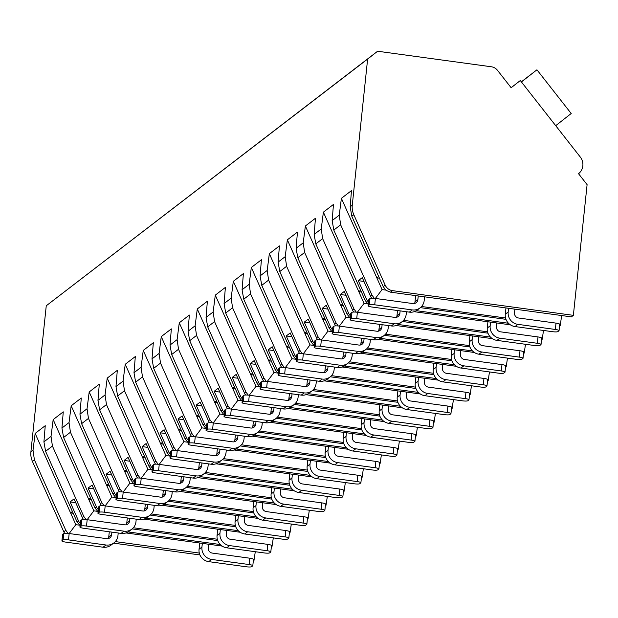 <?xml version="1.0" encoding="UTF-8"?>
<svg xmlns="http://www.w3.org/2000/svg" width="618" height="618" viewBox="0 0 618 618"><rect width="100%" height="100%" fill="white"/><g stroke="black" fill="none" stroke-linecap="round" stroke-linejoin="round"><path stroke-width="0.93" d="M46.257 305.779L367.625 59.073L352.275 205.161A18.517 17.953 52.5 0 0 353.805 214.709L385.184 285.114A9.255 8.976 52.5 0 0 392.492 290.645L573.365 315.35L587.1 184.643L578.533 173.712A12.036 11.665 52.5 0 0 580.287 157.034L520.317 80.533L511.14 87.741L497.467 70.297A9.255 8.976 52.5 0 0 491.364 66.775L377.613 51.232L46.257 305.779L30.9 451.866A18.517 17.953 52.5 0 0 32.43 461.414L63.808 531.82A9.255 8.976 52.5 0 0 64.674 533.357M113.596 543.145L199.938 554.941M68.088 533.411L65.794 530.298L34.415 459.892L33.009 450.244L35.156 433.427L45.245 425.686L43.924 441.862L45.585 451.318L76.956 521.723L80.077 525.64M374.33 298.324L372.028 295.211L340.657 224.805L339.251 215.157L341.399 198.339L351.488 190.599L350.167 206.775L351.82 216.23L383.199 286.636L386.096 290.406L390.514 292.167L571.38 316.872L573.365 315.35M356.316 312.152L354.014 309.039L322.642 238.633L321.236 228.984L323.384 212.167L333.473 204.427L332.152 220.603L333.813 230.058L365.184 300.464L368.305 304.38M338.301 325.98L336.007 322.866L304.628 252.461L303.222 242.82L305.369 225.995L315.458 218.254L314.137 234.431L315.798 243.886L347.169 314.292L350.29 318.216M320.286 339.807L317.992 336.694L286.613 266.288L285.207 256.648L287.355 239.823L297.443 232.082L296.122 248.266L297.783 257.714L329.155 328.119L332.275 332.044M302.272 353.635L299.977 350.522L268.598 280.116L267.192 270.475L269.34 253.658L279.429 245.91L278.108 262.094L279.769 271.541L311.14 341.947L314.261 345.871M284.265 367.471L281.962 364.35L250.584 293.944L249.178 284.303L251.325 267.486L261.414 259.738L260.093 275.922L261.754 285.369L293.133 355.775L296.246 359.699M266.25 381.298L263.948 378.177L232.569 307.772L231.163 298.131L233.31 281.314L243.399 273.565L242.078 289.749L243.739 299.205L275.118 369.61L278.231 373.527M248.235 395.126L245.933 392.013L214.554 321.607L213.148 311.959L215.296 295.141L225.385 287.393L224.071 303.577L225.724 313.032L257.103 383.438L260.217 387.355M230.22 408.954L227.918 405.841L196.539 335.435L195.133 325.786L197.281 308.969L207.37 301.229L206.057 317.405L207.71 326.86L239.089 397.266L242.202 401.182M212.206 422.782L209.904 419.668L178.525 349.263L177.119 339.614L179.266 322.797L189.355 315.056L188.042 331.233L189.695 340.688L221.074 411.094L224.187 415.01M194.191 436.609L191.889 433.496L160.51 363.09L159.104 353.442L161.259 336.625L171.34 328.884L170.027 345.06L171.68 354.516L203.059 424.921L206.173 428.838M176.176 450.437L173.874 447.324L142.495 376.918L141.089 367.277L143.245 350.452L153.326 342.712L152.013 358.888L153.666 368.343L185.045 438.749L188.158 442.673M158.162 464.265L155.86 461.152L124.481 390.746L123.075 381.105L125.23 364.28L135.319 356.54L133.998 372.724L135.651 382.171L167.03 452.577L170.143 456.501M140.147 478.093L137.845 474.979L106.466 404.574L105.06 394.933L107.215 378.116L117.304 370.367L115.983 386.551L117.636 395.999L149.015 466.405L152.128 470.329M122.132 491.928L119.83 488.807L88.459 418.401L87.045 408.761L89.201 391.943L99.289 384.195L97.968 400.379L99.622 409.827L131.001 480.232L134.121 484.157M104.118 505.756L101.816 502.635L70.444 432.229L69.038 422.588L71.186 405.771L81.275 398.023L79.954 414.207L81.607 423.662L112.986 494.068L116.107 497.984M86.103 519.583L83.801 516.47L52.43 446.065L51.024 436.416L53.171 419.599L63.26 411.851L61.939 428.035L63.592 437.49L94.971 507.896L98.092 511.812M371.719 298.216A9.255 8.976 52.5 0 1 370.591 296.316L362.264 277.629L358.301 280.672L366.628 299.359A9.255 8.976 52.5 0 0 368.537 302.163M353.705 312.051A9.255 8.976 52.5 0 1 352.577 310.143L344.249 291.457L340.286 294.5L348.614 313.187A9.255 8.976 52.5 0 0 350.522 315.991M335.69 325.879A9.255 8.976 52.5 0 1 334.562 323.971L326.234 305.284L322.272 308.328L330.599 327.015A9.255 8.976 52.5 0 0 332.507 329.819M317.675 339.707A9.255 8.976 52.5 0 1 316.547 337.799L308.22 319.112L304.257 322.156L312.584 340.842A9.255 8.976 52.5 0 0 314.492 343.647M299.66 353.535A9.255 8.976 52.5 0 1 298.533 351.627L290.205 332.94L286.242 335.983L294.57 354.67A9.255 8.976 52.5 0 0 296.478 357.474M281.646 367.362A9.255 8.976 52.5 0 1 280.518 365.462L272.19 346.768L268.227 349.811L276.555 368.498A9.255 8.976 52.5 0 0 278.463 371.302M263.639 381.19A9.255 8.976 52.5 0 1 262.503 379.29L254.176 360.603L250.213 363.639L258.54 382.326A9.255 8.976 52.5 0 0 260.448 385.13M245.624 395.018A9.255 8.976 52.5 0 1 244.489 393.118L236.161 374.431L232.198 377.467L240.526 396.161A9.255 8.976 52.5 0 0 242.434 398.958M227.609 408.846A9.255 8.976 52.5 0 1 226.474 406.945L218.146 388.259L214.183 391.302L222.511 409.989A9.255 8.976 52.5 0 0 224.419 412.785M209.595 422.673A9.255 8.976 52.5 0 1 208.459 420.773L200.132 402.086L196.169 405.13L204.496 423.817A9.255 8.976 52.5 0 0 206.412 426.621M191.58 436.509A9.255 8.976 52.5 0 1 190.444 434.601L182.117 415.914L178.154 418.958L186.481 437.644A9.255 8.976 52.5 0 0 188.397 440.449M173.565 450.337A9.255 8.976 52.5 0 1 172.437 448.429L164.102 429.742L160.139 432.785L168.475 451.472A9.255 8.976 52.5 0 0 170.383 454.276M155.551 464.164A9.255 8.976 52.5 0 1 154.423 462.256L146.087 443.57L142.125 446.613L150.46 465.3A9.255 8.976 52.5 0 0 152.368 468.104M137.536 477.992A9.255 8.976 52.5 0 1 136.408 476.084L128.081 457.397L124.118 460.441L132.445 479.128A9.255 8.976 52.5 0 0 134.353 481.932M119.521 491.82A9.255 8.976 52.5 0 1 118.393 489.92L110.066 471.225L106.103 474.269L114.43 492.955A9.255 8.976 52.5 0 0 116.338 495.76M101.507 505.648A9.255 8.976 52.5 0 1 100.379 503.747L92.051 485.053L88.088 488.096L96.416 506.783A9.255 8.976 52.5 0 0 98.324 509.587M83.492 519.475A9.255 8.976 52.5 0 1 82.364 517.575L74.036 498.888L70.073 501.924L78.401 520.619A9.255 8.976 52.5 0 0 80.309 523.415M377.613 51.232L367.625 59.073M520.317 80.533L511.117 87.71M555.706 125.678L571.202 113.511L536.934 69.795L530.352 74.902M521.353 81.862L530.329 74.863M521.43 81.962L536.934 69.795M271.317 547.216L271.982 546.698L271.379 546.613M273.303 537.884L271.982 546.698M289.332 533.388L289.996 532.87L289.394 532.786M291.31 524.056L289.996 532.87M307.347 519.553L308.011 519.043L307.409 518.958M309.324 510.229L308.011 519.043M325.362 505.725L326.026 505.215L325.423 505.13M327.339 496.401L326.026 505.215M343.369 491.897L344.041 491.387L343.438 491.302M345.354 482.573L344.041 491.387M361.383 478.069L362.055 477.56L361.445 477.475M363.369 468.738L362.055 477.56M379.398 464.242L380.07 463.724L379.46 463.647M381.383 454.91L380.07 463.724M397.413 450.414L398.085 449.896L397.474 449.819M399.398 441.082L398.085 449.896M415.427 436.586L416.099 436.069L415.489 435.991M417.413 427.254L416.099 436.069M433.442 422.758L434.114 422.241L433.504 422.156M435.427 413.427L434.114 422.241M451.457 408.931L452.129 408.413L451.519 408.328M453.442 399.599L452.129 408.413M469.471 395.095L470.144 394.585L469.533 394.5M471.457 385.771L470.144 394.585M487.486 381.267L488.158 380.758L487.548 380.673M489.471 371.943L488.158 380.758M505.501 367.44L506.173 366.93L505.563 366.845M507.486 358.116L506.173 366.93M523.516 353.612L524.18 353.102L523.577 353.017M525.501 344.28L524.18 353.102M541.53 339.784L542.195 339.267L541.592 339.189M543.516 330.452L542.195 339.267M559.545 325.956L560.209 325.439L559.607 325.362M561.685 315.543L560.209 325.439M253.303 561.044L253.967 560.526L253.365 560.449M255.288 551.712L253.967 560.526M132.144 528.9L217.745 540.595M378.649 276.424L376.818 277.822L341.399 198.339M379.429 278.177L376.818 277.822L382.063 289.579L375.381 298.448A4.627 0.796 6 0 0 369.989 298.525L368.907 299.351A4.627 0.796 6 0 0 368.815 299.483A4.627 0.796 6 0 0 368.876 299.637M385.717 290.081L382.063 289.579M505.547 317.976L421.561 306.505M199.305 553.064L115.319 541.592M420.371 307.648L505.972 319.336M416.331 310.676L508.483 323.26M414.168 311.688L510.375 324.829M402.357 321.476L487.957 333.164M487.532 331.804L403.546 320.333M398.316 324.504L490.468 337.088M396.153 325.516L492.361 338.656M384.342 335.304L469.943 346.992M469.518 345.632L385.532 334.16M380.309 338.332L472.453 350.924M378.139 339.344L474.346 352.484M366.327 349.131L451.928 360.819M451.511 359.46L367.517 347.988M362.295 352.167L454.439 364.751M360.124 353.172L456.339 366.312M348.313 362.959L433.913 374.655M433.496 373.287L349.502 361.816M344.28 365.995L436.424 378.579M342.109 366.999L438.324 380.14M330.298 376.787L415.899 388.483M415.481 387.123L331.487 375.651M326.265 379.823L418.409 392.407M324.095 380.827L420.31 393.967M312.283 390.615L397.884 402.31M397.467 400.951L313.473 389.479M308.251 393.651L400.394 406.235M306.08 394.655L402.295 407.795M294.268 404.442L379.869 416.138M379.452 414.778L295.458 403.307M290.236 407.478L382.38 420.062M288.073 408.483L384.28 421.623M276.254 418.278L361.854 429.966M361.437 428.606L277.451 417.135M272.221 421.306L364.365 433.89M270.058 422.31L366.265 435.451M258.247 432.106L343.847 443.794M343.423 442.434L259.436 430.962M254.207 435.134L346.358 447.718M252.044 436.146L348.251 449.286M240.232 445.933L325.833 457.621M325.408 456.262L241.422 444.79M236.192 448.962L328.343 461.546M234.029 449.974L330.236 463.114M222.217 459.761L307.818 471.449M307.393 470.089L223.407 458.618M218.177 462.789L310.329 475.381M216.014 463.801L312.221 476.941M204.203 473.589L289.803 485.277M289.379 483.917L205.392 472.446M200.162 476.625L292.314 489.209M197.999 477.629L294.207 490.769M186.188 487.417L271.789 499.112M271.364 497.745L187.378 486.273M182.148 490.453L274.299 503.037M179.985 491.457L276.192 504.597M168.173 501.244L253.774 512.94M253.349 511.573L169.363 500.109M164.133 504.28L256.285 516.864M161.97 505.285L258.177 518.425M150.159 515.072L235.759 526.768M235.334 525.408L151.348 513.937M146.118 518.108L238.27 530.692M143.955 519.112L240.163 532.252M217.32 539.236L133.333 527.764M128.104 531.936L220.255 544.52M125.941 532.94L222.148 546.08M79.475 525.169L75.821 524.667L69.139 533.535M75.821 524.667L35.156 433.427M72.406 511.511L70.576 512.909L73.194 513.264M249.108 564.551L211.626 559.437L208.745 561.646L246.227 566.768A4.627 0.796 -174 0 0 251.642 566.691L252.723 565.856A4.627 0.796 -174 0 0 252.808 565.725A4.627 0.796 -174 0 0 249.108 564.551L249.772 558.201L212.298 553.087A4.627 4.488 -127.5 0 1 208.258 547.934L208.645 544.242M208.745 561.646A11.109 10.769 -127.5 0 1 199.05 549.278L199.714 543.021M65.608 542.094L103.09 547.216L105.972 544.999L68.49 539.885A4.627 0.796 -174 0 0 63.075 539.962L61.993 540.789A4.627 0.796 -174 0 0 61.908 540.92A4.627 0.796 -174 0 0 65.608 542.094M105.972 544.999A11.109 10.769 52.5 0 0 113.882 542.928L111.001 545.146A11.109 10.769 -127.5 0 1 103.09 547.216M108.25 538.579A4.627 4.488 52.5 0 0 108.745 536.949L109.293 531.774M249.772 558.201A4.627 0.796 6 0 1 253.473 559.375A4.627 0.796 6 0 1 253.388 559.514M63.075 539.962L63.747 533.612A4.627 0.796 6 0 1 69.162 533.535L106.636 538.657A4.627 4.488 -127.5 0 0 111.626 534.732L111.904 532.129M63.747 533.612L62.665 534.439A4.627 0.796 6 0 0 62.572 534.57A4.627 0.796 6 0 0 62.634 534.717M202.325 543.376L201.939 547.069A11.109 10.769 52.5 0 0 211.626 559.437M113.882 542.928A11.109 10.769 52.5 0 0 117.953 535.597L118.223 532.994M363.963 281.445L358.301 280.672M360.634 290.251L358.803 291.65L323.384 212.167M361.414 292.013L358.803 291.65L364.048 303.407L357.366 312.275M367.702 303.909L364.048 303.407M537.336 343.291L499.854 338.177L496.972 340.387L534.454 345.508A4.627 0.796 -174 0 0 539.869 345.431L540.951 344.605A4.627 0.796 -174 0 0 541.036 344.465A4.627 0.796 -174 0 0 537.336 343.291L538 336.941L500.526 331.827A4.627 4.488 -127.5 0 1 496.486 326.675L496.872 322.982M496.972 340.387A11.109 10.769 -127.5 0 1 487.278 328.027L487.942 321.762M353.836 320.842L391.318 325.956L394.199 323.747L356.717 318.625A4.627 0.796 -174 0 0 351.302 318.703L350.221 319.529A4.627 0.796 -174 0 0 350.136 319.661A4.627 0.796 -174 0 0 353.836 320.842M394.199 323.747A11.109 10.769 52.5 0 0 402.109 321.669L399.22 323.886A11.109 10.769 -127.5 0 1 391.318 325.956M396.478 317.328A4.627 4.488 52.5 0 0 396.972 315.69L397.521 310.514M538 336.941A4.627 0.796 6 0 1 541.7 338.123A4.627 0.796 6 0 1 541.615 338.255M351.302 318.703L351.974 312.353A4.627 0.796 6 0 1 357.389 312.275L394.863 317.397A4.627 4.488 -127.5 0 0 399.854 313.481L400.132 310.869M351.974 312.353L350.893 313.179A4.627 0.796 6 0 0 350.8 313.311A4.627 0.796 6 0 0 350.862 313.465M490.553 322.117L490.167 325.81A11.109 10.769 52.5 0 0 499.854 338.177M402.109 321.669A11.109 10.769 52.5 0 0 406.18 314.338L406.451 311.735M345.949 295.273L340.286 294.5M342.619 304.079L340.788 305.485L305.369 225.995M343.407 305.84L340.788 305.485L346.034 317.235L339.352 326.103A4.627 0.796 6 0 0 333.959 326.18L332.878 327.007A4.627 0.796 6 0 0 332.785 327.146A4.627 0.796 6 0 0 332.847 327.293M349.688 317.737L346.034 317.235M519.321 357.119L481.839 352.005L478.958 354.214L516.439 359.336A4.627 0.796 -174 0 0 521.855 359.259L522.936 358.432A4.627 0.796 -174 0 0 523.021 358.301A4.627 0.796 -174 0 0 519.321 357.119L519.985 350.777L482.511 345.655A4.627 4.488 -127.5 0 1 478.471 340.503L478.857 336.81M478.958 354.214A11.109 10.769 -127.5 0 1 469.263 341.854L469.927 335.589M335.821 334.67L373.303 339.784L376.184 337.575L338.703 332.453A4.627 0.796 -174 0 0 333.287 332.53L332.206 333.357A4.627 0.796 -174 0 0 332.121 333.488A4.627 0.796 -174 0 0 335.821 334.67M376.184 337.575A11.109 10.769 52.5 0 0 384.095 335.504L381.213 337.714A11.109 10.769 -127.5 0 1 373.303 339.784M378.463 331.155A4.627 4.488 52.5 0 0 378.958 329.518L379.506 324.342M519.985 350.777A4.627 0.796 6 0 1 523.685 351.951A4.627 0.796 6 0 1 523.6 352.082M382.117 324.697L381.839 327.308A4.627 4.488 -127.5 0 1 376.849 331.225L339.375 326.103L338.703 332.453M472.538 335.945L472.152 339.637A11.109 10.769 52.5 0 0 481.839 352.005M384.095 335.504A11.109 10.769 52.5 0 0 388.166 328.166L388.436 325.562M327.934 309.1L322.272 308.328M324.604 317.907L322.781 319.313L287.355 239.823M325.392 319.668L322.781 319.313L328.019 331.063L321.337 339.931M331.673 331.565L328.019 331.063M501.306 370.954L463.824 365.833L460.943 368.042L498.425 373.164A4.627 0.796 -174 0 0 503.84 373.087L504.921 372.26A4.627 0.796 -174 0 0 505.006 372.129A4.627 0.796 -174 0 0 501.306 370.954L501.97 364.605L464.497 359.483A4.627 4.488 -127.5 0 1 460.456 354.33L460.843 350.638M460.943 368.042A11.109 10.769 -127.5 0 1 451.256 355.682L451.912 349.417M317.806 348.498L355.288 353.612L358.17 351.403L320.696 346.281A4.627 0.796 -174 0 0 315.273 346.358L314.199 347.185A4.627 0.796 -174 0 0 314.106 347.324A4.627 0.796 -174 0 0 317.806 348.498M358.17 351.403A11.109 10.769 52.5 0 0 366.08 349.332L363.199 351.542A11.109 10.769 -127.5 0 1 355.288 353.612M360.449 344.983A4.627 4.488 52.5 0 0 360.943 343.345L361.491 338.17M501.97 364.605A4.627 0.796 6 0 1 505.671 365.779A4.627 0.796 6 0 1 505.586 365.91M315.273 346.358L315.945 340.008A4.627 0.796 6 0 1 321.36 339.931L358.834 345.053A4.627 4.488 -127.5 0 0 363.832 341.136L364.102 338.533M315.945 340.008L314.863 340.835A4.627 0.796 6 0 0 314.778 340.974A4.627 0.796 6 0 0 314.832 341.121M454.524 349.773L454.137 353.465A11.109 10.769 52.5 0 0 463.824 365.833M366.08 349.332A11.109 10.769 52.5 0 0 370.151 342.001L370.421 339.39M309.919 322.928L304.257 322.156M306.59 331.735L304.767 333.141L269.34 253.658M307.378 333.496L304.767 333.141L310.004 344.898L303.322 353.759M313.658 345.392L310.004 344.898M483.291 384.782L445.81 379.661L442.928 381.878L480.41 386.992A4.627 0.796 -174 0 0 485.825 386.914L486.907 386.088A4.627 0.796 -174 0 0 486.992 385.956A4.627 0.796 -174 0 0 483.291 384.782L483.956 378.432L446.482 373.311A4.627 4.488 -127.5 0 1 442.442 368.158L442.828 364.466M442.928 381.878A11.109 10.769 -127.5 0 1 433.241 369.51L433.898 363.245M299.8 362.326L337.274 367.44L340.155 365.23L302.681 360.109A4.627 0.796 -174 0 0 297.266 360.186L296.184 361.02A4.627 0.796 -174 0 0 296.092 361.151A4.627 0.796 -174 0 0 299.8 362.326M340.155 365.23A11.109 10.769 52.5 0 0 348.065 363.16L345.184 365.369A11.109 10.769 -127.5 0 1 337.274 367.44M342.434 358.811A4.627 4.488 52.5 0 0 342.936 357.173L343.477 352.005M483.956 378.432A4.627 0.796 6 0 1 487.664 379.606A4.627 0.796 6 0 1 487.571 379.738M297.266 360.186L297.93 353.836A4.627 0.796 6 0 1 303.345 353.766L340.819 358.88A4.627 4.488 -127.5 0 0 345.817 354.964L346.088 352.36M297.93 353.836L296.849 354.67A4.627 0.796 6 0 0 296.764 354.802A4.627 0.796 6 0 0 296.818 354.948M436.509 363.6L436.123 367.293A11.109 10.769 52.5 0 0 445.81 379.661M348.065 363.16A11.109 10.769 52.5 0 0 352.136 355.829L352.407 353.218M291.905 336.756L286.242 335.983M288.575 345.562L286.752 346.968L251.325 267.486M289.363 347.324L286.752 346.968L291.99 358.726L285.307 367.586A4.627 0.796 6 0 0 279.915 367.664L278.834 368.498A4.627 0.796 6 0 0 278.749 368.629A4.627 0.796 6 0 0 278.803 368.776M295.643 359.22L291.99 358.726M465.277 398.61L427.803 393.488L424.914 395.705L462.395 400.819A4.627 0.796 -174 0 0 467.811 400.75L468.892 399.916A4.627 0.796 -174 0 0 468.977 399.784A4.627 0.796 -174 0 0 465.277 398.61L465.941 392.26L428.467 387.138A4.627 4.488 -127.5 0 1 424.427 381.986L424.813 378.293M424.914 395.705A11.109 10.769 -127.5 0 1 415.226 383.338L415.883 377.073M281.785 376.153L319.259 381.275L322.14 379.058L284.666 373.944A4.627 0.796 -174 0 0 279.251 374.014L278.17 374.848A4.627 0.796 -174 0 0 278.077 374.979A4.627 0.796 -174 0 0 281.785 376.153M322.14 379.058A11.109 10.769 52.5 0 0 330.051 376.988L327.169 379.197A11.109 10.769 -127.5 0 1 319.259 381.275M324.419 372.639A4.627 4.488 52.5 0 0 324.921 371.001L325.462 365.833M465.941 392.26A4.627 0.796 6 0 1 469.649 393.434A4.627 0.796 6 0 1 469.556 393.566M328.073 366.188L327.803 368.791A4.627 4.488 -127.5 0 1 322.805 372.708L285.331 367.594L284.666 373.944M418.494 377.428L418.108 381.128A11.109 10.769 52.5 0 0 427.803 393.488M330.051 376.988A11.109 10.769 52.5 0 0 334.122 369.657L334.392 367.053M273.89 350.584L268.227 349.811M270.56 359.39L268.737 360.796L233.31 281.314M271.348 361.151L268.737 360.796L273.975 372.554L267.293 381.414M277.629 373.048L273.975 372.554M447.262 412.438L409.788 407.316L406.899 409.533L444.381 414.647A4.627 0.796 -174 0 0 449.796 414.578L450.877 413.743A4.627 0.796 -174 0 0 450.962 413.612A4.627 0.796 -174 0 0 447.262 412.438L447.926 406.088L410.452 400.966A4.627 4.488 -127.5 0 1 406.412 395.814L406.798 392.121M406.899 409.533A11.109 10.769 -127.5 0 1 397.212 397.165L397.868 390.9M263.77 389.981L301.244 395.103L304.126 392.886L266.652 387.772A4.627 0.796 -174 0 0 261.236 387.841L260.155 388.676A4.627 0.796 -174 0 0 260.062 388.807A4.627 0.796 -174 0 0 263.77 389.981M304.126 392.886A11.109 10.769 52.5 0 0 312.036 390.815L309.154 393.025A11.109 10.769 -127.5 0 1 301.244 395.103M306.404 386.466A4.627 4.488 52.5 0 0 306.907 384.836L307.447 379.661M447.926 406.088A4.627 0.796 6 0 1 451.634 407.262A4.627 0.796 6 0 1 451.542 407.393M261.236 387.841L261.901 381.491A4.627 0.796 6 0 1 267.316 381.422L304.798 386.536A4.627 4.488 -127.5 0 0 309.788 382.619L310.058 380.016M261.901 381.491L260.819 382.326A4.627 0.796 6 0 0 260.734 382.457A4.627 0.796 6 0 0 260.788 382.604M400.479 391.264L400.093 394.956A11.109 10.769 52.5 0 0 409.788 407.316M312.036 390.815A11.109 10.769 52.5 0 0 316.107 383.484L316.377 380.881M255.875 364.411L250.213 363.639M252.546 373.218L250.723 374.624L215.296 295.141M253.334 374.979L250.723 374.624L255.96 386.381L249.278 395.242A4.627 0.796 6 0 0 243.886 395.327L242.804 396.153A4.627 0.796 6 0 0 242.719 396.285A4.627 0.796 6 0 0 242.774 396.432M259.614 386.883L255.96 386.381M429.247 426.265L391.773 421.144L388.892 423.361L426.366 428.475A4.627 0.796 -174 0 0 431.781 428.405L432.863 427.571A4.627 0.796 -174 0 0 432.948 427.44A4.627 0.796 -174 0 0 429.247 426.265L429.912 419.916L392.438 414.794A4.627 4.488 -127.5 0 1 388.398 409.649L388.784 405.949M388.892 423.361A11.109 10.769 -127.5 0 1 379.197 410.993L379.854 404.736M245.755 403.809L283.229 408.931L286.111 406.714L248.637 401.6A4.627 0.796 -174 0 0 243.222 401.669L242.14 402.503A4.627 0.796 -174 0 0 242.047 402.635A4.627 0.796 -174 0 0 245.755 403.809M286.111 406.714A11.109 10.769 52.5 0 0 294.021 404.643L291.14 406.86A11.109 10.769 -127.5 0 1 283.229 408.931M288.39 400.294A4.627 4.488 52.5 0 0 288.892 398.664L289.433 393.488M429.912 419.916A4.627 0.796 6 0 1 433.62 421.09A4.627 0.796 6 0 1 433.527 421.221M292.044 393.844L291.773 396.447A4.627 4.488 -127.5 0 1 286.783 400.364L249.301 395.25L248.637 401.6M382.465 405.091L382.079 408.784A11.109 10.769 52.5 0 0 391.773 421.144M294.021 404.643A11.109 10.769 52.5 0 0 298.092 397.312L298.37 394.709M237.86 378.247L232.198 377.467M234.531 387.053L232.708 388.452L197.281 308.969M235.319 388.807L232.708 388.452L237.945 400.209L231.263 409.077M241.599 400.711L237.945 400.209M411.233 440.093L373.759 434.979L370.877 437.189L408.351 442.31A4.627 0.796 -174 0 0 413.766 442.233L414.848 441.399A4.627 0.796 -174 0 0 414.933 441.267A4.627 0.796 -174 0 0 411.233 440.093L411.897 433.743L374.423 428.629A4.627 4.488 -127.5 0 1 370.383 423.477L370.777 419.784M370.877 437.189A11.109 10.769 -127.5 0 1 361.182 424.821L361.839 418.564M227.741 417.637L265.215 422.758L268.096 420.541L230.622 415.427A4.627 0.796 -174 0 0 225.207 415.505L224.125 416.331A4.627 0.796 -174 0 0 224.033 416.462A4.627 0.796 -174 0 0 227.741 417.637M268.096 420.541A11.109 10.769 52.5 0 0 276.007 418.471L273.125 420.688A11.109 10.769 -127.5 0 1 265.215 422.758M270.375 414.122A4.627 4.488 52.5 0 0 270.877 412.492L271.418 407.316M411.897 433.743A4.627 0.796 6 0 1 415.605 434.917A4.627 0.796 6 0 1 415.512 435.057M225.207 415.505L225.871 409.155A4.627 0.796 6 0 1 231.286 409.077L268.768 414.199A4.627 4.488 -127.5 0 0 273.759 410.275L274.029 407.671M225.871 409.155L224.79 409.981A4.627 0.796 6 0 0 224.705 410.113A4.627 0.796 6 0 0 224.759 410.259M364.45 418.919L364.064 422.612A11.109 10.769 52.5 0 0 373.759 434.979M276.007 418.471A11.109 10.769 52.5 0 0 280.078 411.14L280.356 408.537M219.846 392.075L214.183 391.302M216.524 400.881L214.693 402.279L179.266 322.797M217.304 402.635L214.693 402.279L219.931 414.037L213.249 422.905M223.585 414.539L219.931 414.037M393.218 453.921L355.744 448.807L352.863 451.016L390.337 456.138A4.627 0.796 -174 0 0 395.752 456.061L396.833 455.234A4.627 0.796 -174 0 0 396.926 455.095A4.627 0.796 -174 0 0 393.218 453.921L393.89 447.571L356.408 442.457A4.627 4.488 -127.5 0 1 352.368 437.305L352.762 433.612M352.863 451.016A11.109 10.769 -127.5 0 1 343.168 438.649L343.824 432.391M209.726 431.464L247.2 436.586L250.081 434.377L212.607 429.255A4.627 0.796 -174 0 0 207.192 429.332L206.111 430.159A4.627 0.796 -174 0 0 206.026 430.29A4.627 0.796 -174 0 0 209.726 431.464M250.081 434.377A11.109 10.769 52.5 0 0 257.992 432.299L255.11 434.516A11.109 10.769 -127.5 0 1 247.2 436.586M252.368 427.95A4.627 4.488 52.5 0 0 252.862 426.32L253.403 421.144M393.89 447.571A4.627 0.796 6 0 1 397.59 448.745A4.627 0.796 6 0 1 397.498 448.884M207.192 429.332L207.857 422.982A4.627 0.796 6 0 1 213.272 422.905L250.754 428.027A4.627 4.488 -127.5 0 0 255.744 424.102L256.014 421.499M207.857 422.982L206.775 423.809A4.627 0.796 6 0 0 206.69 423.94A4.627 0.796 6 0 0 206.752 424.095M346.435 432.747L346.049 436.439A11.109 10.769 52.5 0 0 355.744 448.807M257.992 432.299A11.109 10.769 52.5 0 0 262.063 424.968L262.341 422.364M201.831 405.902L196.169 405.13M198.509 414.709L196.678 416.107L161.259 336.625M199.29 416.47L196.678 416.107L201.916 427.865L195.234 436.733A4.627 0.796 6 0 0 189.842 436.81L188.76 437.637A4.627 0.796 6 0 0 188.675 437.768A4.627 0.796 6 0 0 188.737 437.923M205.57 428.367L201.916 427.865M375.203 467.749L337.729 462.635L334.848 464.844L372.322 469.966A4.627 0.796 -174 0 0 377.737 469.889L378.819 469.062A4.627 0.796 -174 0 0 378.911 468.923A4.627 0.796 -174 0 0 375.203 467.749L375.875 461.399L338.394 456.285A4.627 4.488 -127.5 0 1 334.353 451.132L334.747 447.44M334.848 464.844A11.109 10.769 -127.5 0 1 325.153 452.484L325.81 446.219M191.711 445.3L229.185 450.414L232.067 448.204L194.593 443.083A4.627 0.796 -174 0 0 189.178 443.16L188.096 443.987A4.627 0.796 -174 0 0 188.011 444.118A4.627 0.796 -174 0 0 191.711 445.3M232.067 448.204A11.109 10.769 52.5 0 0 239.977 446.126L237.096 448.344A11.109 10.769 -127.5 0 1 229.185 450.414M234.353 441.785A4.627 4.488 52.5 0 0 234.848 440.147L235.388 434.972M375.875 461.399A4.627 0.796 6 0 1 379.576 462.581A4.627 0.796 6 0 1 379.491 462.712M238 435.327L237.729 437.938A4.627 4.488 -127.5 0 1 232.739 441.855L195.257 436.733L194.593 443.083M328.421 446.575L328.034 450.267A11.109 10.769 52.5 0 0 337.729 462.635M239.977 446.126A11.109 10.769 52.5 0 0 244.048 438.795L244.326 436.192M183.824 419.73L178.154 418.958M180.495 428.537L178.664 429.943L143.245 350.452M181.275 430.298L178.664 429.943L183.901 441.692L177.219 450.561M187.555 442.194L183.901 441.692M357.189 481.576L319.715 476.463L316.833 478.672L354.307 483.794A4.627 0.796 -174 0 0 359.722 483.716L360.804 482.89A4.627 0.796 -174 0 0 360.897 482.758A4.627 0.796 -174 0 0 357.189 481.576L357.861 475.234L320.379 470.113A4.627 4.488 -127.5 0 1 316.339 464.96L316.733 461.267M316.833 478.672A11.109 10.769 -127.5 0 1 307.138 466.312L307.795 460.047M173.697 459.128L211.171 464.242L214.052 462.032L176.578 456.911A4.627 0.796 -174 0 0 171.163 456.988L170.081 457.814A4.627 0.796 -174 0 0 169.996 457.946A4.627 0.796 -174 0 0 173.697 459.128M214.052 462.032A11.109 10.769 52.5 0 0 221.962 459.962L219.081 462.171A11.109 10.769 -127.5 0 1 211.171 464.242M216.339 455.613A4.627 4.488 52.5 0 0 216.833 453.975L217.374 448.799M357.861 475.234A4.627 0.796 6 0 1 361.561 476.408A4.627 0.796 6 0 1 361.476 476.54M171.163 456.988L171.827 450.638A4.627 0.796 6 0 1 177.242 450.561L214.724 455.682A4.627 4.488 -127.5 0 0 219.714 451.766L219.993 449.155M171.827 450.638L170.746 451.464A4.627 0.796 6 0 0 170.661 451.603A4.627 0.796 6 0 0 170.722 451.75M310.406 460.402L310.02 464.095A11.109 10.769 52.5 0 0 319.715 476.463M221.962 459.962A11.109 10.769 52.5 0 0 226.034 452.623L226.312 450.02M165.809 433.558L160.139 432.785M162.48 442.364L160.649 443.77L125.23 364.28M163.26 444.126L160.649 443.77L165.887 455.52L159.212 464.388M169.541 456.022L165.887 455.52M339.174 495.412L301.7 490.29L298.818 492.5L336.292 497.621A4.627 0.796 -174 0 0 341.708 497.544L342.789 496.717A4.627 0.796 -174 0 0 342.882 496.586A4.627 0.796 -174 0 0 339.174 495.412L339.846 489.062L302.364 483.94A4.627 4.488 -127.5 0 1 298.332 478.788L298.718 475.095M298.818 492.5A11.109 10.769 -127.5 0 1 289.124 480.14L289.78 473.875M155.682 472.955L193.156 478.069L196.045 475.86L158.563 470.738A4.627 0.796 -174 0 0 153.148 470.816L152.067 471.642A4.627 0.796 -174 0 0 151.982 471.781A4.627 0.796 -174 0 0 155.682 472.955M196.045 475.86A11.109 10.769 52.5 0 0 203.948 473.79L201.066 475.999A11.109 10.769 -127.5 0 1 193.156 478.069M198.324 469.441A4.627 4.488 52.5 0 0 198.818 467.803L199.359 462.627M339.846 489.062A4.627 0.796 6 0 1 343.546 490.236A4.627 0.796 6 0 1 343.461 490.368M153.148 470.816L153.812 464.466A4.627 0.796 6 0 1 159.235 464.388L196.709 469.51A4.627 4.488 -127.5 0 0 201.7 465.593L201.978 462.99M153.812 464.466L152.739 465.292A4.627 0.796 6 0 0 152.646 465.431A4.627 0.796 6 0 0 152.708 465.578M292.399 474.23L292.005 477.923A11.109 10.769 52.5 0 0 301.7 490.29M203.948 473.79A11.109 10.769 52.5 0 0 208.019 466.459L208.297 463.848M147.795 447.386L142.125 446.613M144.465 456.192L142.634 457.598L107.215 378.116M145.245 457.953L142.634 457.598L147.872 469.356L141.198 478.216A4.627 0.796 6 0 0 135.805 478.293L134.724 479.128A4.627 0.796 6 0 0 134.631 479.259A4.627 0.796 6 0 0 134.693 479.406M151.526 469.85L147.872 469.356M321.159 509.24L283.685 504.118L280.804 506.327L318.278 511.449A4.627 0.796 -174 0 0 323.693 511.372L324.774 510.545A4.627 0.796 -174 0 0 324.867 510.414A4.627 0.796 -174 0 0 321.159 509.24L321.831 502.89L284.35 497.768A4.627 4.488 -127.5 0 1 280.317 492.616L280.703 488.923M280.804 506.327A11.109 10.769 -127.5 0 1 271.109 493.967L271.765 487.702M137.667 486.783L175.149 491.897L178.03 489.688L140.549 484.566A4.627 0.796 -174 0 0 135.133 484.643L134.052 485.478A4.627 0.796 -174 0 0 133.967 485.609A4.627 0.796 -174 0 0 137.667 486.783M178.03 489.688A11.109 10.769 52.5 0 0 185.933 487.617L183.052 489.827A11.109 10.769 -127.5 0 1 175.149 491.897M180.309 483.268A4.627 4.488 52.5 0 0 180.804 481.631L181.344 476.463M321.831 502.89A4.627 0.796 6 0 1 325.531 504.064A4.627 0.796 6 0 1 325.447 504.195M183.963 476.818L183.685 479.421A4.627 4.488 -127.5 0 1 178.695 483.338L141.221 478.224L140.549 484.566M274.384 488.058L273.99 491.75A11.109 10.769 52.5 0 0 283.685 504.118M185.933 487.617A11.109 10.769 52.5 0 0 190.012 480.286L190.282 477.675M129.78 461.213L124.118 460.441M126.451 470.02L124.62 471.426L89.201 391.943M127.231 471.781L124.62 471.426L129.857 483.183L123.183 492.044M133.511 483.678L129.857 483.183M303.152 523.067L265.67 517.946L262.789 520.163L300.263 525.277A4.627 0.796 -174 0 0 305.678 525.207L306.76 524.373A4.627 0.796 -174 0 0 306.852 524.242A4.627 0.796 -174 0 0 303.152 523.067L303.817 516.718L266.335 511.596A4.627 4.488 -127.5 0 1 262.302 506.443L262.689 502.751M262.789 520.163A11.109 10.769 -127.5 0 1 253.094 507.795L253.751 501.53M119.653 500.611L157.134 505.733L160.016 503.515L122.534 498.402A4.627 0.796 -174 0 0 117.119 498.471L116.037 499.305A4.627 0.796 -174 0 0 115.952 499.437A4.627 0.796 -174 0 0 119.653 500.611M160.016 503.515A11.109 10.769 52.5 0 0 167.918 501.445L165.037 503.655A11.109 10.769 -127.5 0 1 157.134 505.733M162.295 497.096A4.627 4.488 52.5 0 0 162.789 495.458L163.337 490.29M303.817 516.718A4.627 0.796 6 0 1 307.517 517.892A4.627 0.796 6 0 1 307.432 518.023M117.119 498.471L117.791 492.121A4.627 0.796 6 0 1 123.206 492.052L160.68 497.166A4.627 4.488 -127.5 0 0 165.67 493.249L165.948 490.646M117.791 492.121L116.709 492.955A4.627 0.796 6 0 0 116.617 493.087A4.627 0.796 6 0 0 116.678 493.234M256.37 501.886L255.976 505.586A11.109 10.769 52.5 0 0 265.67 517.946M167.918 501.445A11.109 10.769 52.5 0 0 171.997 494.114L172.267 491.511M111.765 475.041L106.103 474.269M108.436 483.848L106.605 485.254L71.186 405.771M109.216 485.609L106.605 485.254L111.85 497.011L105.168 505.872A4.627 0.796 6 0 0 99.776 505.949L98.695 506.783A4.627 0.796 6 0 0 98.602 506.915A4.627 0.796 6 0 0 98.664 507.061M115.504 497.505L111.85 497.011M285.137 536.895L247.656 531.774L244.774 533.991L282.248 539.105A4.627 0.796 -174 0 0 287.671 539.035L288.745 538.201A4.627 0.796 -174 0 0 288.838 538.069A4.627 0.796 -174 0 0 285.137 536.895L285.802 530.545L248.328 525.424A4.627 4.488 -127.5 0 1 244.288 520.271L244.674 516.578M244.774 533.991A11.109 10.769 -127.5 0 1 235.079 521.623L235.744 515.358M101.638 514.439L139.12 519.56L142.001 517.343L104.519 512.229A4.627 0.796 -174 0 0 99.104 512.299L98.023 513.133A4.627 0.796 -174 0 0 97.938 513.264A4.627 0.796 -174 0 0 101.638 514.439M142.001 517.343A11.109 10.769 52.5 0 0 149.911 515.273L147.022 517.482A11.109 10.769 -127.5 0 1 139.12 519.56M144.28 510.924A4.627 4.488 52.5 0 0 144.774 509.286L145.323 504.118M285.802 530.545A4.627 0.796 6 0 1 289.502 531.719A4.627 0.796 6 0 1 289.417 531.851M147.934 504.473L147.656 507.077A4.627 4.488 -127.5 0 1 142.665 510.993L105.191 505.879L104.519 512.229M238.355 515.721L237.961 519.414A11.109 10.769 52.5 0 0 247.656 531.774M149.911 515.273A11.109 10.769 52.5 0 0 153.982 507.942L154.253 505.339M93.751 488.869L88.088 488.096M90.421 497.675L88.59 499.081L53.171 419.599M91.201 499.437L88.59 499.081L93.836 510.839L87.153 519.699M97.489 511.341L93.836 510.839M267.123 550.723L229.641 545.601L226.76 547.818L264.241 552.932A4.627 0.796 -174 0 0 269.657 552.863L270.738 552.029A4.627 0.796 -174 0 0 270.823 551.897A4.627 0.796 -174 0 0 267.123 550.723L267.787 544.373L230.313 539.251A4.627 4.488 -127.5 0 1 226.273 534.106L226.659 530.406M226.76 547.818A11.109 10.769 -127.5 0 1 217.065 535.451L217.729 529.193M83.623 528.266L121.105 533.388L123.986 531.171L86.505 526.057A4.627 0.796 -174 0 0 81.089 526.127L80.008 526.961A4.627 0.796 -174 0 0 79.923 527.092A4.627 0.796 -174 0 0 83.623 528.266M123.986 531.171A11.109 10.769 52.5 0 0 131.897 529.101L129.007 531.318A11.109 10.769 -127.5 0 1 121.105 533.388M126.265 524.752A4.627 4.488 52.5 0 0 126.76 523.122L127.308 517.946M267.787 544.373A4.627 0.796 6 0 1 271.487 545.547A4.627 0.796 6 0 1 271.402 545.679M81.089 526.127L81.761 519.784A4.627 0.796 6 0 1 87.177 519.707L124.651 524.821A4.627 4.488 -127.5 0 0 129.641 520.904L129.919 518.301M81.761 519.784L80.68 520.611A4.627 0.796 6 0 0 80.587 520.742A4.627 0.796 6 0 0 80.649 520.889M220.34 529.549L219.954 533.241A11.109 10.769 52.5 0 0 229.641 545.601M131.897 529.101A11.109 10.769 52.5 0 0 135.968 521.77L136.238 519.166M75.736 502.704L70.073 501.924M555.35 329.464L517.869 324.35L514.987 326.559L552.461 331.681A4.627 0.796 -174 0 0 557.884 331.603L558.958 330.777A4.627 0.796 -174 0 0 559.051 330.638A4.627 0.796 -174 0 0 555.35 329.464L556.015 323.114L518.541 318A4.627 4.488 -127.5 0 1 514.5 312.847L514.887 309.154M514.987 326.559A11.109 10.769 -127.5 0 1 505.292 314.191L505.957 307.934M371.851 307.007L409.332 312.129L412.214 309.919L374.732 304.798A4.627 0.796 -174 0 0 369.317 304.875L368.235 305.701A4.627 0.796 -174 0 0 368.15 305.833A4.627 0.796 -174 0 0 371.851 307.007M412.214 309.919A11.109 10.769 52.5 0 0 420.124 307.841L417.235 310.058A11.109 10.769 -127.5 0 1 409.332 312.129M414.493 303.492A4.627 4.488 52.5 0 0 414.987 301.862L415.644 295.597M556.015 323.114A4.627 0.796 6 0 1 559.715 324.288A4.627 0.796 6 0 1 559.63 324.427M418.262 295.952L417.868 299.645A4.627 4.488 -127.5 0 1 412.878 303.569L375.404 298.448L374.732 304.798M508.568 308.289L508.174 311.982A11.109 10.769 52.5 0 0 517.869 324.35M420.124 307.841A11.109 10.769 52.5 0 0 424.195 300.51L424.581 296.818M30.9 451.866L33.009 450.244M350.167 206.775L352.275 205.161M332.152 220.603L339.251 215.157M314.137 234.431L321.236 228.984M296.122 248.266L303.222 242.82M278.108 262.094L285.207 256.648M260.093 275.922L267.192 270.475M242.078 289.749L249.178 284.303M224.071 303.577L231.163 298.131M206.057 317.405L213.148 311.959M188.042 331.233L195.133 325.786M170.027 345.06L177.119 339.614M152.013 358.888L159.104 353.442M133.998 372.724L141.089 367.277M115.983 386.551L123.075 381.105M97.968 400.379L105.06 394.933M79.954 414.207L87.045 408.761M61.939 428.035L69.038 422.588M43.924 441.862L51.024 436.416M351.82 216.23L353.805 214.709M333.813 230.058L340.657 224.805M315.798 243.886L322.642 238.633M297.783 257.714L304.628 252.461M279.769 271.541L286.613 266.288M261.754 285.369L268.598 280.116M243.739 299.205L250.584 293.944M225.724 313.032L232.569 307.772M207.71 326.86L214.554 321.607M189.695 340.688L196.539 335.435M171.68 354.516L178.525 349.263M153.666 368.343L160.51 363.09M135.651 382.171L142.495 376.918M117.636 395.999L124.481 390.746M99.622 409.827L106.466 404.574M81.607 423.662L88.459 418.401M63.592 437.49L70.444 432.229M45.585 451.318L52.43 446.065M32.43 461.414L34.415 459.892M383.199 286.636L385.184 285.114M63.808 531.82L65.794 530.298M365.184 300.464L366.628 299.359M370.591 296.316L372.028 295.211M347.169 314.292L348.614 313.187M352.577 310.143L354.014 309.039M329.155 328.119L330.599 327.015M334.562 323.971L336.007 322.866M311.14 341.947L312.584 340.842M316.547 337.799L317.992 336.694M293.133 355.775L294.57 354.67M298.533 351.627L299.977 350.522M275.118 369.61L276.555 368.498M280.518 365.462L281.962 364.35M257.103 383.438L258.54 382.326M262.503 379.29L263.948 378.177M239.089 397.266L240.526 396.161M244.489 393.118L245.933 392.013M221.074 411.094L222.511 409.989M226.474 406.945L227.918 405.841M203.059 424.921L204.496 423.817M208.459 420.773L209.904 419.668M185.045 438.749L186.481 437.644M190.444 434.601L191.889 433.496M167.03 452.577L168.475 451.472M172.437 448.429L173.874 447.324M149.015 466.405L150.46 465.3M154.423 462.256L155.86 461.152M131.001 480.232L132.445 479.128M136.408 476.084L137.845 474.979M112.986 494.068L114.43 492.955M118.393 489.92L119.83 488.807M94.971 507.896L96.416 506.783M100.379 503.747L101.816 502.635M76.956 521.723L78.401 520.619M82.364 517.575L83.801 516.47M390.514 292.167L392.492 290.645M201.939 547.069L199.05 549.278M68.49 539.885L69.162 533.535M61.993 540.789L62.665 534.439M111.626 534.732L108.745 536.949M490.167 325.81L487.278 328.027M356.717 318.625L357.389 312.275M350.221 319.529L350.893 313.179M399.854 313.481L396.972 315.69M472.152 339.637L469.263 341.854M333.287 332.53L333.959 326.18M332.206 333.357L332.878 327.007M381.839 327.308L378.958 329.518M454.137 353.465L451.256 355.682M320.696 346.281L321.36 339.931M314.199 347.185L314.863 340.835M363.832 341.136L360.943 343.345M436.123 367.293L433.241 369.51M302.681 360.109L303.345 353.766M296.184 361.02L296.849 354.67M345.817 354.964L342.936 357.173M418.108 381.128L415.226 383.338M279.251 374.014L279.915 367.664M278.17 374.848L278.834 368.498M327.803 368.791L324.921 371.001M400.093 394.956L397.212 397.165M266.652 387.772L267.316 381.422M260.155 388.676L260.819 382.326M309.788 382.619L306.907 384.836M382.079 408.784L379.197 410.993M243.222 401.669L243.886 395.327M242.14 402.503L242.804 396.153M291.773 396.447L288.892 398.664M364.064 422.612L361.182 424.821M230.622 415.427L231.286 409.077M224.125 416.331L224.79 409.981M273.759 410.275L270.877 412.492M346.049 436.439L343.168 438.649M212.607 429.255L213.272 422.905M206.111 430.159L206.775 423.809M255.744 424.102L252.862 426.32M328.034 450.267L325.153 452.484M189.178 443.16L189.842 436.81M188.096 443.987L188.76 437.637M237.729 437.938L234.848 440.147M310.02 464.095L307.138 466.312M176.578 456.911L177.242 450.561M170.081 457.814L170.746 451.464M219.714 451.766L216.833 453.975M292.005 477.923L289.124 480.14M158.563 470.738L159.235 464.388M152.067 471.642L152.739 465.292M201.7 465.593L198.818 467.803M273.99 491.75L271.109 493.967M135.133 484.643L135.805 478.293M134.052 485.478L134.724 479.128M183.685 479.421L180.804 481.631M255.976 505.586L253.094 507.795M122.534 498.402L123.206 492.052M116.037 499.305L116.709 492.955M165.67 493.249L162.789 495.458M237.961 519.414L235.079 521.623M99.104 512.299L99.776 505.949M98.023 513.133L98.695 506.783M147.656 507.077L144.774 509.286M219.954 533.241L217.065 535.451M86.505 526.057L87.177 519.707M80.008 526.961L80.68 520.611M129.641 520.904L126.76 523.122M508.174 311.982L505.292 314.191M369.317 304.875L369.989 298.525M368.235 305.701L368.907 299.351M417.868 299.645L414.987 301.862M252.808 565.725L253.473 559.375M61.908 540.92L62.572 534.57M541.036 344.465L541.7 338.123M350.136 319.661L350.8 313.311M523.021 358.301L523.685 351.951M332.121 333.488L332.785 327.146M505.006 372.129L505.671 365.779M314.106 347.324L314.778 340.974M486.992 385.956L487.664 379.606M296.092 361.151L296.764 354.802M468.977 399.784L469.649 393.434M278.077 374.979L278.749 368.629M450.962 413.612L451.634 407.262M260.062 388.807L260.734 382.457M432.948 427.44L433.62 421.09M242.047 402.635L242.719 396.285M414.933 441.267L415.605 434.917M224.033 416.462L224.705 410.113M396.926 455.095L397.59 448.745M206.026 430.29L206.69 423.94M378.911 468.923L379.576 462.581M188.011 444.118L188.675 437.768M360.897 482.758L361.561 476.408M169.996 457.946L170.661 451.603M342.882 496.586L343.546 490.236M151.982 471.781L152.646 465.431M324.867 510.414L325.531 504.064M133.967 485.609L134.631 479.259M306.852 524.242L307.517 517.892M115.952 499.437L116.617 493.087M288.838 538.069L289.502 531.719M97.938 513.264L98.602 506.915M270.823 551.897L271.487 545.547M79.923 527.092L80.587 520.742M559.051 330.638L559.715 324.288M368.15 305.833L368.815 299.483"/></g></svg>
